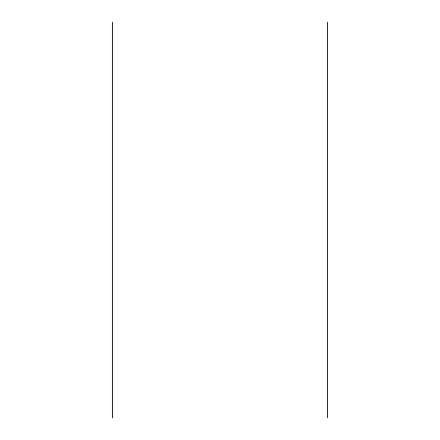 <?xml version="1.0" encoding="UTF-8"?>
<svg xmlns="http://www.w3.org/2000/svg" width="440" height="440" viewBox="0 0 440 440"><rect width="100%" height="100%" fill="white"/><g stroke="black" fill="none" stroke-linecap="round" stroke-linejoin="round"><path stroke-width="0.66" d="M327.25 418L327.25 22L112.75 22L112.75 418L327.25 418"/></g></svg>
